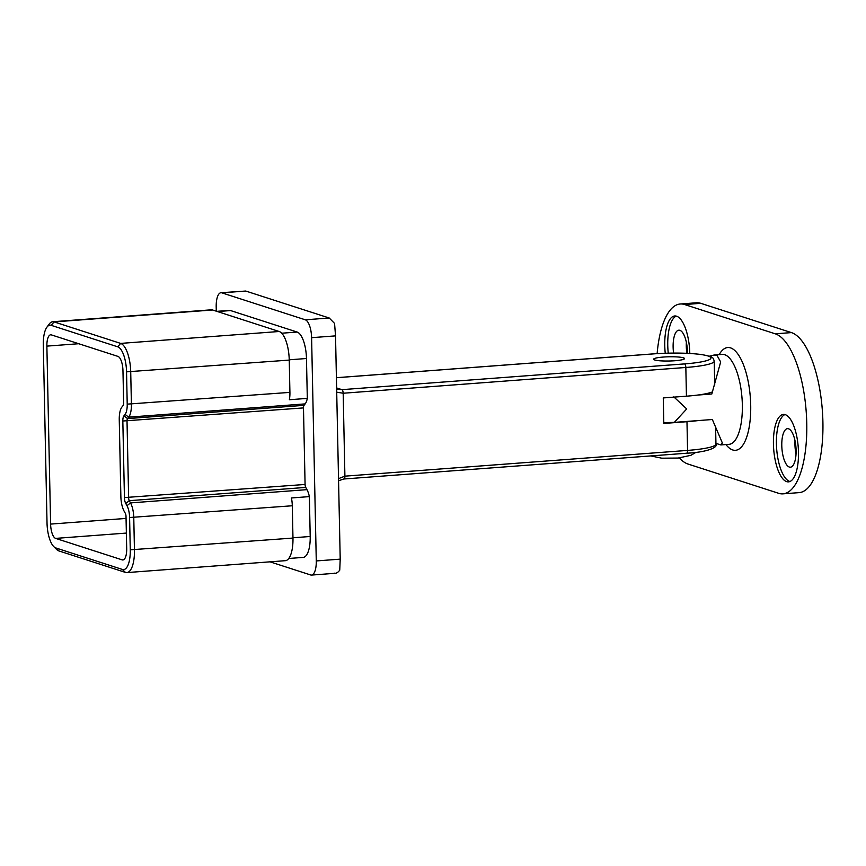 <?xml version="1.0" encoding="UTF-8"?>
<svg xmlns="http://www.w3.org/2000/svg" width="866" height="866" viewBox="0 0 866 866"><rect width="100%" height="100%" fill="white"/><g stroke="black" fill="none" stroke-linecap="round" stroke-linejoin="round"><path stroke-width="1.3" d="M674.798 360.743A15.458 2.122 178.8 0 1 653.624 359.217A15.458 2.122 178.8 0 1 663.345 357.052A15.458 2.122 178.8 0 1 684.53 358.578A15.458 2.122 178.8 0 1 674.798 360.743M288.768 558.483L303.165 557.401A23.837 8.682 -94.3 0 0 310.201 536.487L309.368 496.608A16.108 5.867 -94.3 0 0 306.965 489.647L305.741 487.417A3.226 1.169 85.7 0 1 305.081 484.462L303.479 407.908A3.226 1.169 85.7 0 1 304.02 405.342L305.168 403.892A16.108 5.867 -94.3 0 0 307.311 398.382L306.467 358.513A23.837 8.682 -94.3 0 0 297.157 332.057L230.605 310.569A23.837 8.682 -94.3 0 0 229.317 310.407L216.781 311.349M221.826 292.838A16.108 5.867 -94.3 0 0 220.949 292.73L245.749 291.041L221.826 292.838L305.308 319.803L329.232 318.006L334.568 323.429L335.532 335.878L340.208 559.144L339.743 570.164C337.859 572.61 336.138 573.606 334.579 573.162M220.949 292.73A16.108 5.867 -94.3 0 0 216.197 306.856L216.284 311.186M335.499 573.27L311.522 575.078A16.108 5.867 -94.3 0 1 310.645 574.959L269.986 561.828M311.522 575.078A16.108 5.867 -94.3 0 0 316.274 560.941L340.208 559.144M335.532 335.878L311.598 337.675L316.274 560.941M311.598 337.675A16.108 5.867 -94.3 0 0 305.308 319.803M698.245 420.573A45.086 6.17 178.8 0 1 686.976 421.699L663.811 423.442L663.269 397.927L686.435 396.184L685.84 367.476L343.174 393.24L336.712 392.179M712.426 391.897A45.086 6.17 178.8 0 1 686.435 396.184M245.749 291.041L329.232 318.006M338.519 478.638L344.906 476.159L687.572 450.407L686.976 421.699M336.647 389.245L341.918 389.657L684.573 363.904A41.871 5.737 -1.2 0 0 707.955 355.969A41.871 5.737 -1.2 0 0 653.57 353.891L336.409 377.728M125.743 503.471A6.441 2.349 85.7 0 1 124.433 497.571L122.831 421.017A6.441 2.349 85.7 0 1 123.914 415.875L125.061 414.424A12.882 4.687 -94.3 0 0 127.215 404.141L126.544 371.839A22.548 8.216 -94.3 0 0 117.722 346.822L51.181 325.335A22.548 8.216 -94.3 0 0 46.894 327.207A22.548 8.216 -94.3 0 0 43.3 344.96L47.024 522.934A22.548 8.216 -94.3 0 0 53.724 546.565A22.548 8.216 -94.3 0 0 55.846 547.962L122.387 569.449A22.548 8.216 -94.3 0 0 130.268 549.823L129.597 517.522A12.882 4.687 -94.3 0 0 126.977 505.701L125.743 503.471L129.272 500.678L130.506 502.908A16.108 5.867 85.7 0 1 133.775 517.684L134.447 549.986A25.764 9.385 85.7 0 1 126.847 572.588A25.764 9.385 85.7 0 1 125.451 572.415L58.899 550.928A25.764 9.385 85.7 0 1 56.485 549.325L53.724 546.565M117.928 356.391L51.375 334.893A12.882 4.687 -94.3 0 0 50.683 334.806A12.882 4.687 -94.3 0 0 46.872 346.119L50.607 524.092A12.882 4.687 -94.3 0 0 55.64 538.392L122.193 559.88A12.882 4.687 -94.3 0 0 122.885 559.966A12.882 4.687 -94.3 0 0 126.696 548.665L126.014 516.363A3.226 1.169 -94.3 0 0 125.364 513.408L124.13 511.189A16.108 5.867 85.7 0 1 120.861 496.413L119.259 419.858A16.108 5.867 85.7 0 1 121.944 407.009L123.102 405.559A3.226 1.169 -94.3 0 0 123.643 402.982L122.961 370.691A12.882 4.687 -94.3 0 0 117.928 356.391M126.847 572.588L285.358 560.681A25.764 9.385 -94.3 0 0 292.968 538.067L292.297 505.766A16.108 5.867 -94.3 0 0 291.42 497.961L309.368 496.608M46.894 327.207L49.2 324.057A25.764 9.385 85.7 0 1 52.707 321.741A25.764 9.385 85.7 0 1 54.103 321.914L120.645 343.401A25.764 9.385 85.7 0 1 130.723 372.001L131.405 404.303A16.108 5.867 85.7 0 1 128.709 417.152L127.551 418.603A3.226 1.169 -94.3 0 0 127.021 421.179L128.623 497.723A3.226 1.169 -94.3 0 0 129.272 500.678L305.741 487.417M307.311 398.382L289.363 399.735A16.108 5.867 -94.3 0 0 289.915 392.385L289.244 360.094A25.764 9.385 -94.3 0 0 279.166 331.494L212.625 309.996A25.764 9.385 -94.3 0 0 211.228 309.822L52.707 321.741M785.256 414.652A33.817 12.319 -94.3 0 0 783.416 414.424A33.817 12.319 -94.3 0 0 773.522 446.585A33.817 12.319 -94.3 0 0 786.653 481.637A33.817 12.319 -94.3 0 0 788.493 481.864A33.817 12.319 -94.3 0 0 798.387 449.714A33.817 12.319 -94.3 0 0 785.256 414.652M784.932 414.565A33.817 12.319 -94.3 0 0 776.629 448.415A33.817 12.319 -94.3 0 0 789.651 481.409A33.817 12.319 -94.3 0 0 789.965 481.507M788.547 428.789A19.323 7.036 -94.3 0 0 787.497 428.648A19.323 7.036 -94.3 0 0 781.836 447.029A19.323 7.036 -94.3 0 0 789.348 467.055A19.323 7.036 -94.3 0 0 790.398 467.196A19.323 7.036 -94.3 0 0 796.049 448.815A19.323 7.036 -94.3 0 0 788.547 428.789M795.02 440.718A19.323 7.036 -94.3 0 0 796.027 454.13M689.801 353.447A33.817 12.319 -94.3 0 0 676.584 316.198A33.817 12.319 -94.3 0 0 674.755 315.971A33.817 12.319 -94.3 0 0 665.24 353.231M676.27 316.112A33.817 12.319 -94.3 0 0 668.249 353.155M687.442 353.328A19.323 7.036 -94.3 0 0 679.875 330.325A19.323 7.036 -94.3 0 0 678.836 330.195A19.323 7.036 -94.3 0 0 673.586 353.068M686.359 342.265A19.323 7.036 -94.3 0 0 686.922 353.306M673.78 396.855L686.706 408.947L674.311 422.381L712.35 419.512L722.374 442.991L720.848 444.94L715.944 443.36M697.704 395.058L711.82 393.998L720.674 361.956L716.929 355.298L714.082 355.028L709.341 356.207M674.311 422.381A45.086 6.17 178.8 0 1 663.789 422.554M679.366 457.93A80.516 29.325 -94.3 0 0 687.972 464.024L778.61 493.295A80.516 29.325 -94.3 0 0 782.972 493.847L799.123 492.624A80.516 29.325 -94.3 0 0 822.7 416.07A80.516 29.325 -94.3 0 0 791.416 332.598L700.789 303.327A80.516 29.325 -94.3 0 0 696.426 302.786L680.275 303.998A80.516 29.325 -94.3 0 0 657.132 353.609M782.972 493.847A80.516 29.325 -94.3 0 0 806.549 417.282A80.516 29.325 -94.3 0 0 775.265 333.821L684.638 304.54A80.516 29.325 -94.3 0 0 680.275 303.998M336.625 387.946L341.918 389.657A3.226 1.169 85.7 0 1 343.174 393.24L344.906 476.159A3.226 1.169 85.7 0 1 343.964 478.995L343.964 478.995A3.226 1.169 85.7 0 1 343.78 478.974M714.721 384.991L714.223 361.144A45.086 6.17 178.8 0 1 685.84 367.476A3.226 1.169 85.7 0 0 684.573 363.904M338.563 480.706L343.964 478.995L686.619 453.232A3.226 1.169 85.7 0 0 687.572 450.407A45.086 6.17 -1.2 0 0 715.955 444.074L715.597 427.046M130.268 549.823L292.968 538.067M129.597 517.522L292.297 505.766M126.977 505.701L130.506 502.908L306.965 489.647M124.433 497.571L305.081 484.462M122.831 421.017L303.479 407.908M123.914 415.875L127.551 418.603L304.02 405.342M125.061 414.424L128.709 417.152L305.168 403.892M127.215 404.141L289.915 392.385M126.544 371.839L289.244 360.094M117.722 346.822L120.645 343.401L279.166 331.494M51.181 325.335L54.103 321.914L212.625 309.996M46.872 346.119L78.709 343.726M50.607 524.092L126.057 518.42M55.64 538.392L126.36 533.077M122.193 559.88L123.567 559.782M292.968 537.786L310.201 536.487M289.233 359.801L306.467 358.513M217.442 311.554L230.605 310.569M281.71 333.215L297.157 332.057M55.846 547.962L58.899 550.928M122.387 569.449L125.451 572.415M715.955 444.074C718.141 446.921 709.07 452.052 686.619 453.232A3.226 1.169 85.7 0 1 686.446 453.21M719.181 354.638A51.527 18.771 85.7 0 1 730.558 347.883A51.527 18.771 85.7 0 1 750.703 405.082A51.527 18.771 85.7 0 1 732.69 449.952A51.527 18.771 85.7 0 1 725.946 444.561M720.848 444.94L729.02 444.334A45.086 16.422 -94.3 0 0 742.227 401.456A45.086 16.422 -94.3 0 0 724.701 354.714A45.086 16.422 -94.3 0 0 722.266 354.41L714.082 355.028M684.638 304.54L700.789 303.327M775.265 333.821L791.416 332.598M714.223 361.144C712.913 357.128 713.616 357.073 702.12 354.616C688.557 352.852 672.308 352.603 653.397 353.869L336.409 377.695M650.767 455.927L661.776 458.19L678.11 458.049L690.862 455.321L696.026 452.323"/></g></svg>
